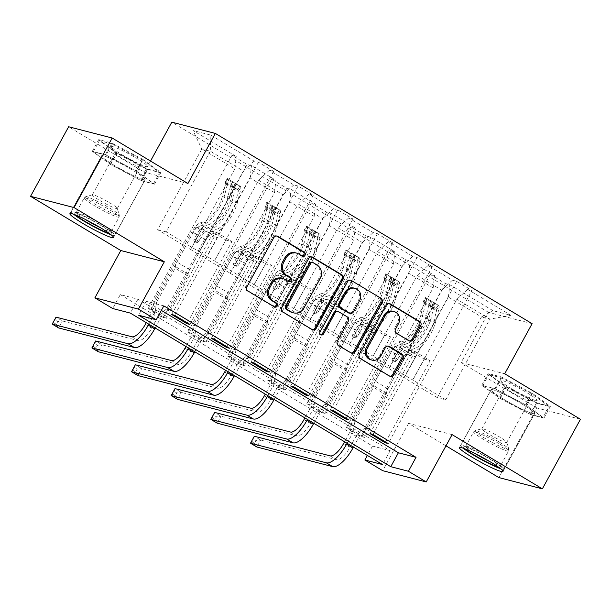 <?xml version="1.0" encoding="UTF-8"?>
<svg xmlns="http://www.w3.org/2000/svg" width="611" height="611" viewBox="0 0 611 611"><rect width="100%" height="100%" fill="white"/><g stroke="black" fill="none" stroke-linecap="round" stroke-linejoin="round"><path stroke-width="0.46" stroke-dasharray="3.06 2.29" d="M503.708 399.281A24.875 2.497 28.7 0 1 491.068 389.711A24.875 2.497 28.7 0 1 522.061 404.031A24.875 2.497 28.7 0 1 534.701 413.601A24.875 2.497 28.7 0 1 503.708 399.281M132.587 170.11A24.875 2.497 -151.3 0 0 101.594 155.79A24.875 2.497 -151.3 0 0 114.234 165.36A24.875 2.497 -151.3 0 0 145.227 179.68A24.875 2.497 -151.3 0 0 132.587 170.11M580.45 419.268L536.924 408.003L498.836 477.573M536.924 408.003L461.16 362.506L488.586 312.412L532.112 323.677M488.586 312.412L171.821 122.162M369.991 433.604L414.93 351.508L408.988 349.973L397.562 370.846L445.747 399.823L437.277 397.639L481.46 316.933L448.413 297.083L404.23 377.789L415.541 356.885L409.599 355.35L364.652 437.438L361.712 436.682L346.46 427.517L430.259 274.461L434.551 275.576L410.141 260.912L405.849 259.805L390.597 250.64L394.889 251.755L370.487 237.099L366.188 235.983L350.935 226.826L355.228 227.934L330.826 213.277L326.534 212.162L311.274 203.005L315.574 204.112L291.164 189.456L286.872 188.348L271.62 179.183L275.912 180.298L251.503 165.634L247.211 164.527L231.959 155.362L236.251 156.477L193.038 130.517L210.917 135.146L210.283 151.169L243.338 171.019L199.148 251.717L166.1 231.867L210.283 151.169L201.813 148.977L193.038 130.517M430.259 274.461L445.511 283.626L449.803 284.734L493.024 310.694L510.903 315.322L467.682 289.362L471.975 290.469L388.184 443.525M210.917 135.146L254.138 161.105L258.43 162.213L273.682 171.378L269.39 170.263L293.792 184.919L298.084 186.034L313.344 195.192L309.044 194.084L333.453 208.741L337.746 209.856L352.998 219.013L348.705 217.906L373.115 232.562L377.407 233.669L392.659 242.834L388.367 241.719L412.769 256.383L417.069 257.491L432.321 266.656L428.028 265.541L452.43 280.197L456.723 281.312L471.975 290.469M163.84 305.874L146.197 301.307L161.357 310.411M120.314 294.609L372.504 446.076L390.154 450.643L137.956 299.176L120.314 294.609L112.699 308.524M148.16 308.418L163.42 317.583L166.36 318.346L151.108 309.181L148.16 308.418L231.959 155.362M187.821 332.239L203.073 341.404L206.014 342.16L190.762 333.003L187.821 332.239L271.62 179.183M227.483 356.06L242.735 365.218L245.675 365.981L230.423 356.824L227.483 356.06L311.274 203.005M267.144 379.882L282.397 389.039L285.337 389.803L270.085 380.638L267.144 379.882L350.935 226.826M306.798 403.695L322.05 412.86L324.999 413.624L309.739 404.459L306.798 403.695L390.597 250.64M346.46 427.517L349.4 428.28L364.652 437.438M364.568 353.968L408.751 273.262L433.161 287.918L388.978 368.624L364.454 353.937L375.88 333.064L369.938 331.529L324.999 413.624M397.448 370.816L441.631 290.11L417.221 275.454L373.038 356.16L397.562 370.846M433.161 287.918L434.551 275.576M408.751 273.262L410.141 260.912M452.43 280.197L441.631 290.11M428.028 265.541L417.221 275.454M324.915 330.146L369.097 249.441L393.499 264.105L349.316 344.803L324.792 330.116L336.218 309.242L330.284 307.707L285.337 389.803M357.786 346.995L401.969 266.297L377.567 251.633L333.385 332.338L373.038 356.16M393.499 264.105L394.889 251.755M369.097 249.441L370.487 237.099M412.769 256.383L401.969 266.297M388.367 241.719L377.567 251.633M285.253 306.325L329.436 225.627L353.845 240.283L309.662 320.989L285.138 306.294L296.564 285.429L290.622 283.886L245.675 365.981M318.132 323.173L362.315 242.475L337.906 227.819L293.723 308.517L333.385 332.338M353.845 240.283L355.228 227.934M329.436 225.627L330.826 213.277M373.115 232.562L362.315 242.475M348.705 217.906L337.906 227.819M245.591 282.511L289.774 201.806L314.184 216.462L270.001 297.167L245.477 282.481L256.903 261.607L250.961 260.072L206.014 342.16M278.471 299.359L322.654 218.654L298.244 203.998L254.061 284.695L293.723 308.517M314.184 216.462L315.574 204.112M289.774 201.806L291.164 189.456M333.453 208.741L322.654 218.654M309.044 194.084L298.244 203.998M205.938 258.69L250.12 177.984L274.522 192.641L230.339 273.346L205.815 258.659L217.241 237.786L211.307 236.251L166.36 318.346M238.809 275.538L282.992 194.833L258.59 180.176L214.408 260.882L254.061 284.695M274.522 192.641L275.912 180.298M250.12 177.984L251.503 165.634M293.792 184.919L282.992 194.833M269.39 170.263L258.59 180.176M234.861 168.827L190.678 249.525L157.63 229.675L201.813 148.977L234.861 168.827L236.251 156.477M254.138 161.105L243.338 171.019M452.109 434.635L408.583 423.37L445.977 445.831M408.583 423.37L382.685 470.676M372.504 446.076L367.371 455.455M187.928 183.514L144.395 172.256L68.638 126.752M144.395 172.256L150.527 161.052M157.63 229.675L166.1 231.867M437.277 397.639L404.23 377.789M445.747 399.823L489.93 319.125L481.46 316.933L493.024 310.694M412.7 379.981L456.883 299.275L489.93 319.125L510.903 315.322M388.978 368.624L404.115 377.758M349.316 344.803L364.454 353.937M309.662 320.989L324.792 330.116M270.001 297.167L285.138 306.294M230.339 273.346L245.477 282.481M190.678 249.525L205.815 258.659M171.691 314.505L216.638 232.417L210.696 230.874L199.148 251.717M199.27 251.747L214.408 260.882M448.413 297.083L449.803 284.734M467.682 289.362L456.883 299.275M146.197 301.307L138.575 315.223M137.956 299.176L130.342 313.092M390.154 450.643L382.532 464.559M190.563 249.494L201.989 228.629L196.047 227.086L211.307 236.251M201.989 228.629L217.241 237.786M196.047 227.086L151.108 309.181M163.42 317.583L247.211 164.527M258.43 162.213L174.631 315.268M187.356 322.913L231.89 241.574L225.948 240.039L214.522 260.912M273.682 171.378L189.884 324.433M210.696 230.874L225.948 240.039M216.638 232.417L231.89 241.574M211.353 338.326L256.299 256.23L250.357 254.695L265.609 263.86L254.184 284.726M250.357 254.695L238.932 275.569M256.299 256.23L271.551 265.395L265.609 263.86M313.344 195.192L229.545 348.247M227.017 346.735L271.551 265.395M298.084 186.034L214.293 339.09M230.225 273.316L241.65 252.442L235.709 250.907L190.762 333.003M203.073 341.404L286.872 188.348M235.709 250.907L250.961 260.072M241.65 252.442L256.903 261.607M251.006 362.147L295.953 280.052L290.011 278.517L305.271 287.674L293.838 308.547M290.011 278.517L278.585 299.39M295.953 280.052L311.205 289.217L305.271 287.674M352.998 219.013L269.207 372.068M266.679 370.549L311.205 289.217M337.746 209.856L253.955 362.911M269.879 297.137L281.312 276.264L275.37 274.729L230.423 356.824M242.735 365.218L326.534 212.162M275.37 274.729L290.622 283.886M281.312 276.264L296.564 285.429M290.668 385.969L335.615 303.873L329.673 302.338L344.925 311.495L333.499 332.369M329.673 302.338L318.247 323.204M335.615 303.873L350.867 313.031L344.925 311.495M392.659 242.834L308.861 395.89M306.34 394.37L350.867 313.031M377.407 233.669L293.608 386.725M309.54 320.958L320.966 300.085L315.024 298.55L270.085 380.638M282.397 389.039L366.188 235.983M315.024 298.55L330.284 307.707M320.966 300.085L336.218 309.242M330.33 409.79L375.276 327.695L369.334 326.152L384.586 335.317L373.161 356.19M369.334 326.152L357.909 347.025M375.276 327.695L390.528 336.852L384.586 335.317M432.321 266.656L348.522 419.711M345.994 418.191L390.528 336.852M417.069 257.491L333.27 410.546M349.202 344.772L360.627 323.906L354.685 322.364L309.739 404.459M322.05 412.86L405.849 259.805M354.685 322.364L369.938 331.529M360.627 323.906L375.88 333.064M408.988 349.973L424.248 359.138L412.822 380.011M414.93 351.508L430.19 360.673L424.248 359.138M385.656 442.013L430.19 360.673M456.723 281.312L372.931 434.368M388.863 368.593L400.289 347.72L394.347 346.185L349.4 428.28M361.712 436.682L445.511 283.626M394.347 346.185L409.599 355.35M400.289 347.72L415.541 356.885M142.913 159.44L160.892 172.478L147.786 169.087L116.701 152.658L98.722 139.621L111.828 143.012L142.913 159.44L136.52 171.126L154.499 184.171L141.385 180.78L110.301 164.344L92.322 151.307L105.428 154.698L136.52 171.126M461.16 362.506L504.694 373.764M537.26 403.008L506.175 386.58L488.197 373.542L501.303 376.934L532.387 393.362L550.366 406.399L537.26 403.008L530.86 414.693L499.775 398.265L481.796 385.228L494.902 388.619L525.995 405.047L543.973 418.084L530.86 414.693M105.428 154.698L111.828 143.012M92.322 151.307L98.722 139.621M110.301 164.344L116.701 152.658M141.385 180.78L147.786 169.087M154.499 184.171L160.892 172.478M543.973 418.084L550.366 406.399M525.995 405.047L532.387 393.362M494.902 388.619L501.303 376.934M481.796 385.228L488.197 373.542M499.775 398.265L506.175 386.58M302.208 256.07A2.192 2.024 104.5 0 1 301.101 255.803L297.664 253.741A10.013 9.257 104.5 0 0 295.388 252.786M281.48 278.188A10.013 9.257 104.5 0 1 283.756 279.143L287.193 281.205A2.192 2.024 104.5 0 0 288.3 281.472M276.539 235.976A3.131 2.895 104.5 0 0 272.689 237.289L245.767 286.452A3.131 2.895 104.5 0 0 246.768 290.683L273.285 306.607A2.192 2.024 104.5 0 0 274.392 306.875M311.35 256.88A3.131 2.895 104.5 0 0 307.493 258.193L280.579 307.364A3.131 2.895 104.5 0 0 281.579 311.595L311.022 329.276A3.131 2.895 104.5 0 0 312.343 329.665M292.31 312.549A10.013 9.257 104.5 0 0 302.804 307.646L318.957 278.142A10.013 9.257 104.5 0 0 315.757 264.609L312.137 262.432A2.192 2.024 104.5 0 0 311.641 262.226M337.073 311.297A3.131 2.895 104.5 0 1 337.784 311.595L346.147 316.613A3.131 2.895 104.5 0 1 347.14 320.844L336.226 340.785A3.131 2.895 104.5 0 0 337.226 345.016L349.828 352.585A3.131 2.895 104.5 0 0 351.142 352.967M350.149 280.189A3.131 2.895 104.5 0 0 346.3 281.503L318.934 331.49A2.192 2.024 104.5 0 0 320.744 334.713M348.95 313.092A3.131 2.895 104.5 0 0 352.226 311.557L358.474 300.154A8.371 7.744 104.5 0 0 353.891 288.041M392.774 311.205A8.371 7.744 104.5 0 1 397.349 323.318L394.393 328.718A3.131 2.895 104.5 0 0 395.393 332.949L407.995 340.518A3.131 2.895 104.5 0 0 409.317 340.9M370.854 359.787A8.371 7.744 104.5 0 0 379.63 355.694L380.806 355.992M388 346.116A3.131 2.895 104.5 0 0 384.151 347.43L379.63 355.694M388.955 303.491A3.131 2.895 104.5 0 0 385.106 304.805L358.183 353.975A3.131 2.895 104.5 0 0 359.184 358.206L388.634 375.887A3.131 2.895 104.5 0 0 389.948 376.269M234.945 183.942L232.959 187.554L237.855 189.693L239.833 186.072L234.945 183.942L227.315 179.359L227.132 178.465L225.146 182.063A4.308 1.581 121 0 1 225.245 182.109A4.308 1.581 121 0 1 225.482 184.079L222.412 196.268A20.247 7.439 121 0 1 203.547 221.885L208.374 224.787L205.12 225.749A11.64 4.277 -59 0 0 196.62 234.716L194.153 239.229A1.917 1.772 104.5 0 0 195.199 242.002A1.917 1.772 104.5 0 0 197.2 241.062L199.675 236.549A11.64 4.277 121 0 1 208.168 227.582L211.429 226.62L216.256 229.522L213.002 230.477A11.64 4.277 -59 0 0 204.502 239.451L166.383 309.082L158.493 315.78L151.704 328.183A15.947 5.858 121 0 1 138.201 340.579L62.383 320.958L56.029 317.14L55.257 319.981L57.801 321.508L56.281 324.288L53.737 322.761L55.257 319.981M239.833 186.072A8.447 3.108 121 0 1 240.092 186.187A8.447 3.108 121 0 1 240.558 190.059L237.488 202.249A24.394 8.966 121 0 1 214.759 233.112L209.932 230.21L206.671 231.172A7.492 2.757 -59 0 0 201.202 236.946L198.735 241.46A1.917 1.772 -75.5 0 1 196.291 242.216A1.917 1.772 -75.5 0 1 195.68 239.627L198.147 235.113A7.492 2.757 121 0 1 203.623 229.339L206.877 228.377L202.05 225.474L198.789 226.437A7.492 2.757 -59 0 0 193.32 232.211L176.984 262.05A6.927 2.543 121 0 0 175.395 266.518L175.197 268.26L156.615 302.208L153.667 301.444L191.793 231.821L196.62 234.716M239.718 186.019L227.124 178.443A8.447 3.108 121 0 1 227.384 178.557A8.447 3.108 121 0 1 227.85 182.429L224.779 194.611A24.394 8.966 121 0 1 202.05 225.474M203.547 221.885L200.286 222.847A11.64 4.277 -59 0 0 191.793 231.821M237.855 189.693A4.308 1.581 121 0 1 237.954 189.746A4.308 1.581 121 0 1 238.198 191.717L235.128 203.906A20.247 7.439 121 0 1 216.256 229.522M214.759 233.112L211.505 234.074A7.492 2.757 -59 0 0 206.029 239.848L189.7 269.68A6.927 2.543 -59 0 0 188.104 274.156L187.913 275.889L169.323 309.846L166.383 309.082M232.959 187.554L225.337 182.979L227.315 179.359M237.732 189.639L225.154 182.078L225.337 182.979M209.932 230.21A24.394 8.966 -59 0 0 232.661 199.346L235.731 187.165A8.447 3.108 -59 0 0 235.701 183.743L232.654 181.91A8.447 3.108 121 0 1 232.684 185.332L229.606 197.513A24.394 8.966 121 0 1 206.877 228.377M208.374 224.787A20.247 7.439 -59 0 0 227.246 199.171L230.316 186.981A4.308 1.581 -59 0 0 230.454 185.92L232.585 181.742M156.615 302.208L155.072 312.725L152.131 311.969L146.281 322.661M152.131 311.969L153.667 301.444M232.654 181.91L230.454 185.92C231.111 185.324 232.127 185.935 233.509 187.753A4.308 1.581 121 0 1 233.364 188.814L230.294 201.004A20.247 7.439 121 0 1 211.429 226.62M187.913 275.889L175.197 268.26M155.163 327.992L161.434 316.544L169.323 309.846M148.809 324.181L155.072 312.725M56.281 324.288L58.572 327.916L62.383 320.958L57.801 321.508M158.493 315.78L161.434 316.544M53.737 322.761L52.218 324.097M75.55 214.973A21.522 2.161 28.7 0 1 74.107 213.438A21.522 2.161 28.7 0 1 74.259 212.918A21.522 2.161 28.7 0 1 93.559 221.266A21.522 2.161 28.7 0 1 111.767 233.349A21.522 2.161 28.7 0 1 111.828 233.486A21.522 2.161 28.7 0 1 109.4 233.501M100.685 227.872A19.926 2.001 -151.3 0 0 111.179 231.577A19.926 2.001 -151.3 0 0 111.187 231.348A19.926 2.001 -151.3 0 0 111.133 231.218A19.926 2.001 -151.3 0 0 94.277 220.036A19.926 2.001 -151.3 0 0 76.406 212.3A19.926 2.001 -151.3 0 0 76.215 212.429A19.926 2.001 -151.3 0 0 76.26 212.788A19.926 2.001 -151.3 0 0 84.99 219.28M147.641 166.192A20.728 2.085 28.7 0 1 147.228 166.727A20.728 2.085 28.7 0 1 128.501 158.432A20.728 2.085 28.7 0 1 111.431 147.129A20.728 2.085 28.7 0 1 111.37 147.022A20.728 2.085 28.7 0 1 127.859 153.353A20.728 2.085 28.7 0 1 147.641 166.192M140.118 166.459A14.19 1.428 28.7 0 1 140.148 166.711A14.19 1.428 28.7 0 1 139.835 166.826A14.19 1.428 28.7 0 1 127.012 161.151A14.19 1.428 28.7 0 1 115.326 153.407A14.19 1.428 28.7 0 1 115.288 153.338A14.19 1.428 28.7 0 1 115.25 153.086A14.19 1.428 28.7 0 1 127.478 158.157A14.19 1.428 28.7 0 1 140.118 166.459M117.236 208.252A14.19 1.428 28.7 0 1 117.274 208.343A14.19 1.428 28.7 0 1 117.266 208.504A14.19 1.428 28.7 0 1 105.039 203.432A14.19 1.428 28.7 0 1 92.406 195.123A14.19 1.428 28.7 0 1 92.376 194.871A14.19 1.428 28.7 0 1 92.505 194.779A14.19 1.428 28.7 0 1 105.229 200.286A14.19 1.428 28.7 0 1 117.236 208.252M111.057 234.739A24.715 2.482 -151.3 0 0 114.616 235.258A24.715 2.482 -151.3 0 0 114.562 234.823A24.715 2.482 -151.3 0 0 92.559 220.357A24.715 2.482 -151.3 0 0 71.258 211.528A24.715 2.482 -151.3 0 0 71.319 211.964A24.715 2.482 -151.3 0 0 73.618 214.247M145.028 179.168A24.715 2.482 -151.3 0 0 123.025 164.703A24.715 2.482 -151.3 0 0 101.731 155.866A24.715 2.482 -151.3 0 0 101.785 156.309A24.715 2.482 -151.3 0 0 123.789 170.775A24.715 2.482 -151.3 0 0 145.082 179.603A24.715 2.482 -151.3 0 0 145.028 179.168M112.08 143.975L99.379 140.683L116.8 153.323L146.923 169.239L159.624 172.523L142.203 159.891L112.08 143.975L105.986 155.102L93.284 151.818L110.706 164.451L140.828 180.367L153.529 183.659L136.108 171.027L105.986 155.102M93.284 151.818L99.379 140.683M110.706 164.451L116.8 153.323M140.828 180.367L146.923 169.239M153.529 183.659L159.624 172.523M136.108 171.027L142.203 159.891M465.024 448.894A21.522 2.161 28.7 0 1 463.734 446.84A21.522 2.161 28.7 0 1 490.35 459.365A21.522 2.161 28.7 0 1 501.303 467.407A21.522 2.161 28.7 0 1 498.874 467.423M490.159 461.786A19.926 2.001 -151.3 0 0 500.653 465.49A19.926 2.001 -151.3 0 0 500.661 465.269A19.926 2.001 -151.3 0 0 490.526 457.822A19.926 2.001 -151.3 0 0 465.88 446.221A19.926 2.001 -151.3 0 0 465.689 446.351A19.926 2.001 -151.3 0 0 474.464 453.194M511.331 388.55A20.728 2.085 28.7 0 1 500.905 381.043A20.728 2.085 28.7 0 1 508.26 382.822A20.728 2.085 28.7 0 1 526.621 392.506A20.728 2.085 28.7 0 1 536.702 400.648A20.728 2.085 28.7 0 1 511.331 388.55M511.942 392.468A14.19 1.428 28.7 0 1 504.801 387.328A14.19 1.428 28.7 0 1 504.724 387.007A14.19 1.428 28.7 0 1 522.405 395.172A14.19 1.428 28.7 0 1 529.622 400.633A14.19 1.428 28.7 0 1 529.309 400.747A14.19 1.428 28.7 0 1 511.942 392.468M489.06 434.253A14.19 1.428 28.7 0 1 481.85 428.792A14.19 1.428 28.7 0 1 481.98 428.701A14.19 1.428 28.7 0 1 499.531 436.964A14.19 1.428 28.7 0 1 506.748 442.265A14.19 1.428 28.7 0 1 506.74 442.425A14.19 1.428 28.7 0 1 489.06 434.253M500.531 468.66A24.715 2.482 -151.3 0 0 504.09 469.179A24.715 2.482 -151.3 0 0 491.527 459.671A24.715 2.482 -151.3 0 0 460.732 445.45A24.715 2.482 -151.3 0 0 463.092 448.168M503.762 399.296A24.715 2.482 -151.3 0 0 534.556 413.525A24.715 2.482 -151.3 0 0 522 404.016A24.715 2.482 -151.3 0 0 491.206 389.787A24.715 2.482 -151.3 0 0 503.762 399.296M549.098 406.445L531.677 393.812L501.555 377.896L488.853 374.604L506.275 387.237L536.397 403.161L549.098 406.445L543.003 417.58L525.582 404.94L495.46 389.024L482.759 385.74L500.18 398.372L530.302 414.289L543.003 417.58M525.582 404.94L531.677 393.812M495.46 389.024L501.555 377.896M482.759 385.74L488.853 374.604M500.18 398.372L506.275 387.237M530.302 414.289L536.397 403.161M274.599 207.755L272.621 211.375L277.516 213.514L279.494 209.894L274.599 207.755L266.976 203.18L266.793 202.279L264.8 205.876A4.308 1.581 121 0 1 264.907 205.93A4.308 1.581 121 0 1 265.143 207.9L262.073 220.09A20.247 7.439 121 0 1 243.209 245.706L248.035 248.608L244.782 249.563A11.64 4.277 -59 0 0 236.281 258.537L233.814 263.051A1.917 1.772 104.5 0 0 234.853 265.816A1.917 1.772 104.5 0 0 236.862 264.884L239.329 260.37A11.64 4.277 121 0 1 247.829 251.396L251.09 250.441L255.917 253.344L252.656 254.298A11.64 4.277 -59 0 0 244.163 263.272L206.037 332.903L198.147 339.601L191.358 352.005A15.947 5.858 121 0 1 177.862 364.393L102.037 344.78L95.683 340.961L94.919 343.802L97.462 345.322L95.935 348.11L93.399 346.582L94.919 343.802M279.494 209.894A8.447 3.108 121 0 1 279.754 210.008A8.447 3.108 121 0 1 280.22 213.881L277.15 226.07A24.394 8.966 121 0 1 254.42 256.933L249.594 254.031L246.332 254.993A7.492 2.757 -59 0 0 240.864 260.767L238.389 265.281A1.917 1.772 -75.5 0 1 235.953 266.029A1.917 1.772 -75.5 0 1 235.342 263.448L237.809 258.934A7.492 2.757 121 0 1 243.285 253.16L246.539 252.198L241.712 249.296L238.45 250.258A7.492 2.757 -59 0 0 232.982 256.032L216.645 285.872A6.927 2.543 121 0 0 215.057 290.34L214.858 292.081L196.268 326.03L193.328 325.266L231.454 255.635L236.281 258.537M279.372 209.84L266.786 202.264A8.447 3.108 121 0 1 267.038 202.371A8.447 3.108 121 0 1 267.511 206.251L264.441 218.433A24.394 8.966 121 0 1 241.712 249.296M243.209 245.706L239.947 246.668A11.64 4.277 -59 0 0 231.454 255.635M277.516 213.514A4.308 1.581 121 0 1 277.615 213.56A4.308 1.581 121 0 1 277.86 215.538L274.782 227.72A20.247 7.439 121 0 1 255.917 253.344M254.42 256.933L251.159 257.888A7.492 2.757 -59 0 0 245.691 263.669L229.354 293.501A6.927 2.543 -59 0 0 227.766 297.969L227.567 299.711L208.985 333.659L206.037 332.903M272.621 211.375L264.991 206.793L266.976 203.18M264.8 205.876L264.991 206.793M249.594 254.031A24.394 8.966 -59 0 0 272.323 223.168L275.393 210.978A8.447 3.108 -59 0 0 275.362 207.564L272.307 205.731A8.447 3.108 121 0 1 272.338 209.145L269.268 221.335A24.394 8.966 121 0 1 246.539 252.198M248.035 248.608A20.247 7.439 -59 0 0 266.9 222.992L269.978 210.803A4.308 1.581 -59 0 0 270.115 209.733L272.246 205.563M196.268 326.03L194.733 336.546L191.793 335.783L185.935 346.483M191.793 335.783L193.328 325.266M272.307 205.731L270.115 209.733C270.772 209.145 271.788 209.756 273.17 211.566A4.308 1.581 121 0 1 273.025 212.636L269.955 224.825A20.247 7.439 121 0 1 251.09 250.441M227.567 299.711L214.858 292.081M194.817 351.814L201.088 340.365L208.985 333.659M188.463 347.995L194.733 336.546M95.935 348.11L98.234 351.737L102.037 344.78L97.462 345.322M198.147 339.601L201.088 340.365M93.399 346.582L91.879 347.919M314.26 231.577L312.282 235.197L317.17 237.335L319.156 233.715L314.26 231.577L306.63 226.994L306.447 226.078L304.461 229.698A4.308 1.581 121 0 1 304.568 229.751A4.308 1.581 121 0 1 304.805 231.722L301.735 243.911A20.247 7.439 121 0 1 282.862 269.527L287.697 272.43L284.436 273.384A11.64 4.277 -59 0 0 275.943 282.358L273.468 286.872A1.917 1.772 104.5 0 0 274.515 289.637A1.917 1.772 104.5 0 0 276.523 288.705L278.99 284.191A11.64 4.277 121 0 1 287.491 275.217L290.744 274.263L295.579 277.157L292.318 278.12A11.64 4.277 -59 0 0 283.825 287.094L245.698 356.725L237.809 363.423L231.019 375.826A15.947 5.858 121 0 1 217.516 388.214L141.699 368.601L135.344 364.782L134.58 367.616L137.124 369.143L135.596 371.931L133.053 370.403L134.58 367.616M319.156 233.715A8.447 3.108 121 0 1 319.408 233.83A8.447 3.108 121 0 1 319.881 237.702L316.811 249.891A24.394 8.966 121 0 1 294.082 280.755L289.247 277.852L285.994 278.807A7.492 2.757 -59 0 0 280.518 284.589L278.051 289.095A1.917 1.772 -75.5 0 1 275.607 289.851A1.917 1.772 -75.5 0 1 274.996 287.262L277.47 282.756A7.492 2.757 121 0 1 282.939 276.974L286.2 276.019L281.365 273.117L278.112 274.079A7.492 2.757 -59 0 0 272.636 279.853L256.307 309.685A6.927 2.543 121 0 0 254.711 314.161L254.52 315.895L235.93 349.851L232.99 349.087L271.108 279.456L275.943 282.358M306.447 226.078A8.447 3.108 121 0 1 306.699 226.192A8.447 3.108 121 0 1 307.173 230.064L304.095 242.254A24.394 8.966 121 0 1 281.365 273.117M282.862 269.527L279.609 270.482A11.64 4.277 -59 0 0 271.108 279.456M317.17 237.335A4.308 1.581 121 0 1 317.277 237.381A4.308 1.581 121 0 1 317.514 239.352L314.444 251.541A20.247 7.439 121 0 1 295.579 277.157M294.082 280.755L290.821 281.709A7.492 2.757 -59 0 0 285.352 287.483L269.016 317.323A6.927 2.543 -59 0 0 267.427 321.791L267.228 323.532L248.639 357.481L245.698 356.725M312.282 235.197L304.652 230.614L306.63 226.994M304.461 229.698L304.652 230.614M289.247 277.852A24.394 8.966 -59 0 0 311.977 246.989L315.047 234.8A8.447 3.108 -59 0 0 315.016 231.386L311.969 229.553A8.447 3.108 121 0 1 312 232.967L308.929 245.156A24.394 8.966 121 0 1 286.2 276.019M287.697 272.43A20.247 7.439 -59 0 0 306.562 246.806L309.632 234.624A4.308 1.581 -59 0 0 309.777 233.555L311.908 229.385M235.93 349.851L234.395 360.368L231.454 359.604L225.596 370.304M231.454 359.604L232.99 349.087M311.969 229.553L309.777 233.555C310.426 232.967 311.45 233.578 312.824 235.388A4.308 1.581 121 0 1 312.687 236.457L309.617 248.639A20.247 7.439 121 0 1 290.744 274.263M267.228 323.532L254.52 315.895M234.479 375.635L240.749 364.187L248.639 357.481M228.124 371.816L234.395 360.368M135.596 371.931L137.887 375.559L141.699 368.601L137.124 369.143M237.809 363.423L240.749 364.187M133.053 370.403L131.533 371.74M353.922 255.398L351.936 259.018L356.832 261.157L358.817 257.536L353.922 255.398L346.292 250.815L346.101 249.899L344.123 253.519A4.308 1.581 121 0 1 344.222 253.565A4.308 1.581 121 0 1 344.467 255.543L341.389 267.725A20.247 7.439 121 0 1 322.524 293.349L327.359 296.243L324.097 297.206A11.64 4.277 -59 0 0 315.597 306.18L313.13 310.686A1.917 1.772 104.5 0 0 314.176 313.458A1.917 1.772 104.5 0 0 316.177 312.519L318.652 308.013A11.64 4.277 121 0 1 327.145 299.039L330.406 298.076L335.233 300.979L331.979 301.941A11.64 4.277 -59 0 0 323.479 310.907L285.36 380.538L277.47 387.244L270.681 399.64A15.947 5.858 121 0 1 257.178 412.035L181.36 392.415L175.006 388.604L174.234 391.437L176.778 392.965L175.258 395.745L172.714 394.217L174.234 391.437M358.817 257.536A8.447 3.108 121 0 1 359.069 257.651A8.447 3.108 121 0 1 359.543 261.523L356.465 273.705A24.394 8.966 121 0 1 333.736 304.568L328.909 301.674L325.648 302.628A7.492 2.757 -59 0 0 320.179 308.402L317.712 312.916A1.917 1.772 -75.5 0 1 315.268 313.672A1.917 1.772 -75.5 0 1 314.657 311.083L317.132 306.569A7.492 2.757 121 0 1 322.6 300.795L325.862 299.841L321.027 296.938L317.773 297.893A7.492 2.757 -59 0 0 312.297 303.675L295.961 333.507A6.927 2.543 121 0 0 294.372 337.975L294.174 339.716L275.592 373.665L272.651 372.909L310.77 303.277L315.597 306.18M346.101 249.899A8.447 3.108 121 0 1 346.361 250.014A8.447 3.108 121 0 1 346.827 253.886L343.756 266.075A24.394 8.966 121 0 1 321.027 296.938M322.524 293.349L319.27 294.303A11.64 4.277 -59 0 0 310.77 303.277M356.832 261.157A4.308 1.581 121 0 1 356.939 261.202A4.308 1.581 121 0 1 357.175 263.173L354.105 275.362A20.247 7.439 121 0 1 335.233 300.979M333.736 304.568L330.482 305.531A7.492 2.757 -59 0 0 325.006 311.305L308.677 341.144A6.927 2.543 -59 0 0 307.081 345.612L306.89 347.354L288.3 381.302L285.36 380.538M351.936 259.018L344.314 254.436L346.292 250.815M344.123 253.519L344.314 254.436M328.909 301.674A24.394 8.966 -59 0 0 351.638 270.81L354.708 258.621A8.447 3.108 -59 0 0 354.678 255.207L351.63 253.374A8.447 3.108 121 0 1 351.661 256.788L348.591 268.977A24.394 8.966 121 0 1 325.862 299.841M327.359 296.243A20.247 7.439 -59 0 0 346.223 270.627L349.293 258.445A4.308 1.581 -59 0 0 349.439 257.376L351.569 253.206M275.592 373.665L274.056 384.189L271.108 383.425L265.258 394.118M271.108 383.425L272.651 372.909M351.63 253.374L349.439 257.376C350.088 256.788 351.104 257.399 352.486 259.209A4.308 1.581 121 0 1 352.341 260.271L349.271 272.46A20.247 7.439 121 0 1 330.406 298.076M306.89 347.354L294.174 339.716M274.14 399.457L280.411 388L288.3 381.302M267.786 395.638L274.056 384.189M175.258 395.745L177.549 399.373L181.36 392.415L176.778 392.965M277.47 387.244L280.411 388M172.714 394.217L171.195 395.561M393.576 279.219L391.598 282.832L396.493 284.97L398.471 281.35L393.576 279.219L385.953 274.637L385.77 273.743L383.784 277.341A4.308 1.581 121 0 1 383.884 277.386A4.308 1.581 121 0 1 384.12 279.357L381.05 291.546A20.247 7.439 121 0 1 362.186 317.162L367.012 320.065L363.759 321.027A11.64 4.277 -59 0 0 355.258 329.993L352.791 334.507A1.917 1.772 104.5 0 0 353.838 337.28A1.917 1.772 104.5 0 0 355.839 336.34L358.306 331.826A11.64 4.277 121 0 1 366.806 322.86L370.067 321.898L374.894 324.8L371.641 325.755A11.64 4.277 -59 0 0 363.14 334.729L325.021 404.36L317.124 411.058L310.335 423.461A15.947 5.858 121 0 1 296.839 435.857L221.022 416.236L214.66 412.417L213.896 415.259L216.439 416.786L214.919 419.566L212.376 418.039L213.896 415.259M398.471 281.35A8.447 3.108 121 0 1 398.731 281.465A8.447 3.108 121 0 1 399.197 285.345L396.127 297.526A24.394 8.966 121 0 1 373.397 328.39L368.57 325.487L365.309 326.45A7.492 2.757 -59 0 0 359.841 332.224L357.366 336.737A1.917 1.772 -75.5 0 1 354.93 337.493A1.917 1.772 -75.5 0 1 354.319 334.904L356.786 330.391A7.492 2.757 121 0 1 362.262 324.617L365.515 323.654L360.689 320.76L357.427 321.714A7.492 2.757 -59 0 0 351.959 327.488L335.622 357.328A6.927 2.543 121 0 0 334.034 361.796L333.835 363.537L315.245 397.486L312.305 396.722L350.431 327.099L355.258 329.993M398.349 281.297L385.762 273.72A8.447 3.108 121 0 1 386.015 273.835A8.447 3.108 121 0 1 386.488 277.707L383.418 289.897A24.394 8.966 121 0 1 360.689 320.76M362.186 317.162L358.924 318.125A11.64 4.277 -59 0 0 350.431 327.099M396.493 284.97A4.308 1.581 121 0 1 396.592 285.024A4.308 1.581 121 0 1 396.837 286.994L393.759 299.184A20.247 7.439 121 0 1 374.894 324.8M373.397 328.39L370.144 329.352A7.492 2.757 -59 0 0 364.668 335.126L348.331 364.958A6.927 2.543 -59 0 0 346.743 369.434L346.544 371.167L327.962 405.124L325.021 404.36M391.598 282.832L383.968 278.257L385.953 274.637M396.371 284.917L383.784 277.356L383.968 278.257M368.57 325.487A24.394 8.966 -59 0 0 391.3 294.624L394.37 282.442A8.447 3.108 -59 0 0 394.339 279.021L391.284 277.188A8.447 3.108 121 0 1 391.315 280.609L388.245 292.791A24.394 8.966 121 0 1 365.515 323.654M367.012 320.065A20.247 7.439 -59 0 0 385.885 294.449L388.955 282.259A4.308 1.581 -59 0 0 389.092 281.197L391.223 277.02M315.245 397.486L313.71 408.003L310.77 407.247L304.912 417.939M310.77 407.247L312.305 396.722M391.284 277.188L389.092 281.197C389.749 280.609 390.765 281.22 392.147 283.03A4.308 1.581 121 0 1 392.002 284.092L388.932 296.282A20.247 7.439 121 0 1 370.067 321.898M346.544 371.167L333.835 363.537M313.794 423.278L320.065 411.822L327.962 405.124M307.44 419.459L313.71 408.003M214.919 419.566L217.21 423.194L221.022 416.236L216.439 416.786M317.124 411.058L320.065 411.822M212.376 418.039L210.856 419.375M433.237 303.033L431.259 306.653L436.155 308.792L438.133 305.172L433.237 303.033L425.615 298.458L425.424 297.557L423.438 301.154A4.308 1.581 121 0 1 423.545 301.208A4.308 1.581 121 0 1 423.782 303.178L420.712 315.368A20.247 7.439 121 0 1 401.847 340.984L406.674 343.886L403.413 344.848A11.64 4.277 -59 0 0 394.92 353.815L392.445 358.329A1.917 1.772 104.5 0 0 393.492 361.093A1.917 1.772 104.5 0 0 395.5 360.162L397.967 355.648A11.64 4.277 121 0 1 406.468 346.674L409.721 345.719L414.556 348.621L411.295 349.576A11.64 4.277 -59 0 0 402.802 358.55L364.675 428.181L356.786 434.879L349.996 447.283A15.947 5.858 121 0 1 336.501 459.671L260.676 440.057L254.321 436.239L253.557 439.08L256.101 440.607L254.573 443.387L252.03 441.86L253.557 439.08M438.133 305.172A8.447 3.108 121 0 1 438.385 305.286A8.447 3.108 121 0 1 438.858 309.158L435.788 321.348A24.394 8.966 121 0 1 413.059 352.211L408.224 349.309L404.971 350.271A7.492 2.757 -59 0 0 399.495 356.045L397.028 360.559A1.917 1.772 -75.5 0 1 394.591 361.307A1.917 1.772 -75.5 0 1 393.98 358.726L396.447 354.212A7.492 2.757 121 0 1 401.916 348.438L405.177 347.476L400.342 344.573L397.089 345.536A7.492 2.757 -59 0 0 391.62 351.31L375.284 381.149A6.927 2.543 121 0 0 373.688 385.617L373.497 387.359L354.907 421.307L351.967 420.544L390.085 350.913L394.92 353.815M438.011 305.118L425.424 297.542A8.447 3.108 121 0 1 425.676 297.656A8.447 3.108 121 0 1 426.15 301.529L423.072 313.71A24.394 8.966 121 0 1 400.342 344.573M401.847 340.984L398.586 341.946A11.64 4.277 -59 0 0 390.085 350.913M436.155 308.792A4.308 1.581 121 0 1 436.254 308.838A4.308 1.581 121 0 1 436.491 310.816L433.42 322.998A20.247 7.439 121 0 1 414.556 348.621M413.059 352.211L409.798 353.166A7.492 2.757 -59 0 0 404.329 358.947L387.993 388.779A6.927 2.543 -59 0 0 386.404 393.247L386.205 394.989L367.616 428.937L364.675 428.181M431.259 306.653L423.629 302.071L425.615 298.458M423.438 301.154L423.629 302.071M408.224 349.309A24.394 8.966 -59 0 0 430.954 318.446L434.031 306.256A8.447 3.108 -59 0 0 433.993 302.842L430.946 301.009A8.447 3.108 121 0 1 430.976 304.431L427.906 316.613A24.394 8.966 121 0 1 405.177 347.476M406.674 343.886A20.247 7.439 -59 0 0 425.539 318.27L428.609 306.08A4.308 1.581 -59 0 0 428.754 305.019L430.885 300.841M354.907 421.307L353.372 431.824L350.431 431.06L344.573 441.761M350.431 431.06L351.967 420.544M430.946 301.009L428.754 305.019C429.411 304.423 430.427 305.034 431.801 306.844A4.308 1.581 121 0 1 431.664 307.913L428.594 320.103A20.247 7.439 121 0 1 409.721 345.719M386.205 394.989L373.497 387.359M353.456 447.092L359.726 435.643L367.616 428.937M347.101 443.273L353.372 431.824M254.573 443.387L256.872 447.015L260.676 440.057L256.101 440.607M356.786 434.879L359.726 435.643M252.03 441.86L250.51 443.196M297.664 253.741L298.84 254.046M287.193 281.205L288.369 281.511M283.756 279.143L284.932 279.448M273.285 306.607L274.461 306.913M246.768 290.683L247.944 290.989M245.767 286.452L246.943 286.758M272.689 237.289L273.865 237.595M301.101 255.803L302.277 256.108M311.022 329.276L312.198 329.581M281.579 311.595L282.756 311.9M280.579 307.364L281.755 307.669M307.493 258.193L308.677 258.499M312.137 262.432L313.313 262.738M302.804 307.646L303.98 307.952M318.957 278.142L320.133 278.448M315.757 264.609L316.933 264.914M349.828 352.585L351.004 352.891M337.226 345.016L338.402 345.322M336.226 340.785L337.402 341.091M347.14 320.844L348.316 321.149M346.147 316.613L347.323 316.918M337.784 311.595L338.96 311.9M318.934 331.49L320.111 331.788M346.3 281.503L347.476 281.808M358.474 300.154L359.65 300.459M352.226 311.557L353.402 311.862M407.995 340.518L409.171 340.823M395.393 332.949L396.57 333.255M394.393 328.718L395.569 329.024M397.349 323.318L398.525 323.624M384.151 347.43L385.327 347.735M388.634 375.887L389.81 376.193M359.184 358.206L360.36 358.512M358.183 353.975L359.36 354.281M385.106 304.805L386.282 305.11M195.68 239.627L194.153 239.229M229.606 197.513L224.779 194.611M222.412 196.268L227.246 199.171M198.147 235.113L193.32 232.211M189.7 269.68L176.984 262.05M206.029 239.848L201.202 236.946M199.675 236.549L204.502 239.451M145.342 324.365L151.704 328.183M203.623 229.339L198.789 226.437M211.505 234.074L206.671 231.172M200.286 222.847L205.12 225.749M208.168 227.582L213.002 230.477M237.488 202.249L232.661 199.346M230.294 201.004L235.128 203.906M232.684 185.332L227.85 182.429M225.482 184.079L230.316 186.981M240.558 190.059L235.731 187.165M233.364 188.814L238.198 191.717M188.104 274.156L175.395 266.518M131.846 336.76L138.201 340.579M233.509 187.753L235.701 183.743M198.735 241.46L197.2 241.062M119.076 216.722A19.926 2.001 28.7 0 1 119.122 217.073A19.926 2.001 28.7 0 1 101.945 209.955A19.926 2.001 28.7 0 1 84.203 198.285A19.926 2.001 28.7 0 1 84.158 197.933A19.926 2.001 28.7 0 1 101.327 205.059A19.926 2.001 28.7 0 1 119.076 216.722M85.525 197.216A19.277 1.94 -151.3 0 0 103.549 208.954A19.277 1.94 -151.3 0 0 119.305 215.164A19.277 1.94 -151.3 0 0 119.26 215.041A19.277 1.94 -151.3 0 0 102.954 204.227A19.277 1.94 -151.3 0 0 85.662 196.742A19.277 1.94 -151.3 0 0 85.525 197.216M483.759 439.523A19.926 2.001 28.7 0 1 473.632 431.855A19.926 2.001 28.7 0 1 498.461 443.326A19.926 2.001 28.7 0 1 508.589 450.994A19.926 2.001 28.7 0 1 483.759 439.523M498.973 441.883A19.277 1.94 -151.3 0 0 475.137 430.663A19.277 1.94 -151.3 0 0 484.752 438.209A19.277 1.94 -151.3 0 0 508.78 449.085A19.277 1.94 -151.3 0 0 498.973 441.883M235.342 263.448L233.814 263.051M264.807 205.899L277.394 213.46M269.268 221.335L264.441 218.433M262.073 220.09L266.9 222.992M237.809 258.934L232.982 256.032M229.354 293.501L216.645 285.872M245.691 263.669L240.864 260.767M239.329 260.37L244.163 263.272M185.003 348.186L191.358 352.005M243.285 253.16L238.45 250.258M251.159 257.888L246.332 254.993M239.947 246.668L244.782 249.563M247.829 251.396L252.656 254.298M277.15 226.07L272.323 223.168M269.955 224.825L274.782 227.72M272.338 209.145L267.511 206.251M265.143 207.9L269.978 210.803M280.22 213.881L275.393 210.978M273.025 212.636L277.86 215.538M227.766 297.969L215.057 290.34M171.508 360.582L177.862 364.393M273.17 211.566L275.362 207.564M238.389 265.281L236.862 264.884M274.996 287.262L273.468 286.872M319.034 233.662L306.447 226.101M304.469 229.721L317.056 237.274M308.929 245.156L304.095 242.254M301.735 243.911L306.562 246.806M277.47 282.756L272.636 279.853M269.016 317.323L256.307 309.685M285.352 287.483L280.518 284.589M278.99 284.191L283.825 287.094M224.665 372.007L231.019 375.826M282.939 276.974L278.112 274.079M290.821 281.709L285.994 278.807M279.609 270.482L284.436 273.384M287.491 275.217L292.318 278.12M316.811 249.891L311.977 246.989M309.617 248.639L314.444 251.541M312 232.967L307.173 230.064M304.805 231.722L309.632 234.624M319.881 237.702L315.047 234.8M312.687 236.457L317.514 239.352M267.427 321.791L254.711 314.161M211.162 384.395L217.516 388.214M312.824 235.388L315.016 231.386M278.051 289.095L276.523 288.705M314.657 311.083L313.13 310.686M358.695 257.483L346.109 249.922M344.13 253.542L356.709 261.096M348.591 268.977L343.756 266.075M341.389 267.725L346.223 270.627M317.132 306.569L312.297 303.675M308.677 341.144L295.961 333.507M325.006 311.305L320.179 308.402M318.652 308.013L323.479 310.907M264.326 395.829L270.681 399.64M322.6 300.795L317.773 297.893M330.482 305.531L325.648 302.628M319.27 294.303L324.097 297.206M327.145 299.039L331.979 301.941M356.465 273.705L351.638 270.81M349.271 272.46L354.105 275.362M351.661 256.788L346.827 253.886M344.467 255.543L349.293 258.445M359.543 261.523L354.708 258.621M352.341 260.271L357.175 263.173M307.081 345.612L294.372 337.975M250.823 408.217L257.178 412.035M352.486 259.209L354.678 255.207M317.712 312.916L316.177 312.519M354.319 334.904L352.791 334.507M388.245 292.791L383.418 289.897M381.05 291.546L385.885 294.449M356.786 330.391L351.959 327.488M348.331 364.958L335.622 357.328M364.668 335.126L359.841 332.224M358.306 331.826L363.14 334.729M303.98 419.642L310.335 423.461M362.262 324.617L357.427 321.714M370.144 329.352L365.309 326.45M358.924 318.125L363.759 321.027M366.806 322.86L371.641 325.755M396.127 297.526L391.3 294.624M388.932 296.282L393.759 299.184M391.315 280.609L386.488 277.707M384.12 279.357L388.955 282.259M399.197 285.345L394.37 282.442M392.002 284.092L396.837 286.994M346.743 369.434L334.034 361.796M290.485 432.038L296.839 435.857M392.147 283.03L394.339 279.021M357.366 336.737L355.839 336.34M393.98 358.726L392.445 358.329M423.446 301.177L436.033 308.738M427.906 316.613L423.072 313.71M420.712 315.368L425.539 318.27M396.447 354.212L391.62 351.31M387.993 388.779L375.284 381.149M404.329 358.947L399.495 356.045M397.967 355.648L402.802 358.55M343.642 443.464L349.996 447.283M401.916 348.438L397.089 345.536M409.798 353.166L404.971 350.271M398.586 341.946L403.413 344.848M406.468 346.674L411.295 349.576M435.788 321.348L430.954 318.446M428.594 320.103L433.42 322.998M430.976 304.431L426.15 301.529M423.782 303.178L428.609 306.08M438.858 309.158L434.031 306.256M431.664 307.913L436.491 310.816M386.404 393.247L373.688 385.617M330.139 455.859L336.501 459.671M431.801 306.844L433.993 302.842M397.028 360.559L395.5 360.162M459.373 447.596L491.068 389.711M69.898 213.674L101.594 155.79M113.539 237.564L145.227 179.68M503.006 471.486L534.701 413.601M287.689 281.419L288.866 281.717M273.781 306.821L274.958 307.119M275.966 235.754L277.142 236.06M301.597 256.009L302.773 256.315M311.732 329.573L312.908 329.879M310.778 256.666L311.954 256.971M350.538 352.883L351.715 353.189M320.133 334.66L321.31 334.965M349.584 279.968L350.76 280.273M387.427 345.895L388.611 346.2M389.344 376.185L390.521 376.491M388.382 303.277L389.558 303.575M408.706 340.816L409.882 341.121M227.384 178.557L232.944 181.895M234.525 182.849L240.092 186.187M225.245 182.109L237.954 189.746M196.727 242.391L195.199 242.002M111.187 231.348L111.828 233.486M139.835 166.826L147.228 166.727M115.326 153.407L111.431 147.129M117.266 208.504L140.148 166.711M111.179 231.577L119.122 217.073L119.305 215.164L117.274 208.343M71.258 211.528L101.731 155.866M114.616 235.258L145.082 179.603M92.505 194.779L85.662 196.742L84.158 197.933L76.215 212.429M92.376 194.871L115.25 153.086M76.406 212.3L74.259 212.918M465.88 446.221L463.734 446.84M504.801 387.328L500.905 381.043M481.85 428.792L504.724 387.007M465.689 446.351L473.632 431.855L475.137 430.663L481.98 428.701M504.09 469.179L534.556 413.525M460.732 445.45L491.206 389.787M506.748 442.265L508.78 449.085L508.589 450.994L500.653 465.49M506.74 442.425L529.622 400.633M529.309 400.747L536.702 400.648M500.661 465.269L501.303 467.407M267.038 202.371L272.605 205.716M274.186 206.663L279.754 210.008M264.907 205.93L277.615 213.56M236.388 266.213L234.853 265.816M306.699 226.192L312.267 229.537M313.84 230.484L319.408 233.83M304.568 229.751L317.277 237.381M276.042 290.034L274.515 289.637M346.361 250.014L351.928 253.359M353.502 254.306L359.069 257.651M344.222 253.565L356.939 261.202M315.704 313.855L314.176 313.458M386.015 273.835L391.582 277.18M393.163 278.127L398.731 281.465M383.884 277.386L396.592 285.024M355.365 337.669L353.838 337.28M425.676 297.656L431.244 300.994M432.825 301.941L438.385 305.286M423.545 301.208L436.254 308.838M395.027 361.491L393.492 361.093"/><path stroke-width="0.92" d="M305.065 255.245A2.192 2.024 104.5 0 0 304.37 252.282L277.852 236.358A3.131 2.895 104.5 0 0 273.865 237.595L246.943 286.758A3.131 2.895 104.5 0 0 247.944 290.989L274.461 306.913A2.192 2.024 104.5 0 0 277.249 306.05A2.192 2.024 104.5 0 0 276.554 303.087L273.117 301.032A10.013 9.257 104.5 0 1 269.917 287.491L272.162 283.397A10.013 9.257 104.5 0 1 282.656 278.494A10.013 9.257 104.5 0 1 284.932 279.448L288.369 281.511A2.192 2.024 104.5 0 0 291.157 280.648A2.192 2.024 104.5 0 0 290.462 277.684L287.025 275.622A10.013 9.257 104.5 0 1 283.825 262.088L286.07 257.995A10.013 9.257 104.5 0 1 296.564 253.091A10.013 9.257 104.5 0 1 298.84 254.046L302.277 256.108A2.192 2.024 104.5 0 0 305.065 255.245M302.208 256.07A2.192 2.024 104.5 0 0 303.193 251.976L276.676 236.052A3.131 2.895 104.5 0 0 276.539 235.976M274.392 306.875A2.192 2.024 104.5 0 0 275.378 302.789L271.941 300.727L273.117 301.032M288.3 281.472A2.192 2.024 104.5 0 0 289.286 277.379L285.849 275.324L287.025 275.622M490.366 461.916A24.875 2.497 -151.3 0 0 459.373 447.596A24.875 2.497 -151.3 0 0 472.013 457.165A24.875 2.497 -151.3 0 0 503.006 471.486A24.875 2.497 -151.3 0 0 490.366 461.916M100.891 227.995A24.875 2.497 -151.3 0 0 69.898 213.674A24.875 2.497 -151.3 0 0 82.546 223.244A24.875 2.497 -151.3 0 0 113.539 237.564A24.875 2.497 -151.3 0 0 100.891 227.995M409.171 340.823A3.131 2.895 104.5 0 0 413.166 339.586L420.719 325.793A3.131 2.895 104.5 0 0 419.719 321.562L390.269 303.881A3.131 2.895 104.5 0 0 386.282 305.11L359.36 354.281A3.131 2.895 104.5 0 0 360.36 358.512L389.81 376.193A3.131 2.895 104.5 0 0 393.797 374.963L402.924 358.298A3.131 2.895 104.5 0 0 401.923 354.067L389.322 346.498A3.131 2.895 104.5 0 0 385.327 347.735L380.806 355.992A8.371 7.744 104.5 0 1 372.03 360.093A8.371 7.744 104.5 0 1 367.455 347.98L385.174 315.604A8.371 7.744 104.5 0 1 393.95 311.511A8.371 7.744 104.5 0 1 398.525 323.624L395.569 329.024A3.131 2.895 104.5 0 0 396.57 333.255L409.171 340.823M408.415 471.257L426.211 481.942L382.685 470.676L364.889 459.991L382.532 464.559L130.342 313.092L112.699 308.524L94.896 297.832L138.43 309.097L156.225 319.782L138.575 315.223L390.765 466.689L408.415 471.257L416.03 457.341L163.84 305.874L156.225 319.782M112.164 138.01L74.076 207.587L30.55 196.322L68.638 126.752L112.164 138.01L187.928 183.514L215.347 133.427L532.112 323.677L504.694 373.764L580.45 419.268L542.362 488.838L452.109 434.635L426.211 481.942M30.55 196.322L120.802 250.525L164.328 261.791L74.076 207.587M164.328 261.791L138.43 309.097M343.107 279.181A3.131 2.895 104.5 0 0 342.107 274.95L312.664 257.269A3.131 2.895 104.5 0 0 308.677 258.499L281.755 307.669A3.131 2.895 104.5 0 0 282.756 311.9L312.198 329.581A3.131 2.895 104.5 0 0 316.192 328.351L343.107 279.181L341.931 278.876A3.131 2.895 104.5 0 0 340.93 274.645L311.488 256.964A3.131 2.895 104.5 0 0 311.35 256.88M351.47 280.571L380.913 298.26A3.131 2.895 104.5 0 1 381.913 302.491L354.999 351.653A3.131 2.895 104.5 0 1 351.004 352.891L338.402 345.322A3.131 2.895 104.5 0 1 337.402 341.091L348.316 321.149A3.131 2.895 104.5 0 0 347.323 316.918L338.96 311.9A3.131 2.895 104.5 0 0 334.965 313.13L323.601 333.889A2.192 2.024 104.5 0 1 321.31 334.965A2.192 2.024 104.5 0 1 320.111 331.788L347.476 281.808A3.131 2.895 104.5 0 1 351.47 280.571L380.913 298.26M445.977 445.831L498.836 477.573L542.362 488.838M215.347 133.427L171.821 122.162L150.527 161.052M161.357 310.411L398.387 452.774L416.03 457.341M171.691 314.505L186.943 323.67L189.884 324.433L174.631 315.268L171.691 314.505M211.353 338.326L226.605 347.491L229.545 348.247L214.293 339.09L211.353 338.326M251.006 362.147L266.266 371.312L269.207 372.068L253.955 362.911L251.006 362.147M290.668 385.969L305.92 395.126L308.861 395.89L293.608 386.725L290.668 385.969M330.33 409.79L345.582 418.947L348.522 419.711L333.27 410.546L330.33 409.79M369.991 433.604L385.243 442.769L388.184 443.525L372.931 434.368L369.991 433.604M367.371 455.455L364.889 459.991M120.802 250.525L94.896 297.832M398.387 452.774L390.765 466.689M186.943 323.67L187.356 322.913M226.605 347.491L227.017 346.735M266.266 371.312L266.679 370.549M305.92 395.126L306.34 394.37M345.582 418.947L345.994 418.191M385.243 442.769L385.656 442.013M296.564 253.091L295.388 252.786A10.013 9.257 104.5 0 0 284.894 257.689L286.07 257.995M285.849 275.324A10.013 9.257 104.5 0 1 282.649 261.783L284.894 257.689M282.656 278.494L281.48 278.188A10.013 9.257 104.5 0 0 270.986 283.092L272.162 283.397M271.941 300.727A10.013 9.257 104.5 0 1 268.741 287.185L270.986 283.092M312.343 329.665A3.131 2.895 104.5 0 0 315.016 328.046L341.931 278.876M313.313 262.738A2.192 2.024 104.5 0 0 310.525 263.601L286.895 306.76A2.192 2.024 104.5 0 0 287.59 309.724L291.21 311.893A10.013 9.257 104.5 0 0 293.486 312.847A10.013 9.257 104.5 0 0 303.98 307.952L320.133 278.448A10.013 9.257 104.5 0 0 316.933 264.914L313.313 262.738M312.817 262.531L311.641 262.226A2.192 2.024 104.5 0 0 309.349 263.295L310.525 263.601M293.486 312.847L292.31 312.549A10.013 9.257 104.5 0 1 290.034 311.587L286.414 309.418A2.192 2.024 104.5 0 1 285.719 306.455L309.349 263.295M351.142 352.967A3.131 2.895 104.5 0 0 353.815 351.348L380.737 302.185A3.131 2.895 104.5 0 0 379.737 297.954M338.25 311.602L337.073 311.297A3.131 2.895 104.5 0 0 333.789 312.824L322.425 333.583L323.601 333.889M320.744 334.713A2.192 2.024 104.5 0 0 322.425 333.583M359.65 300.459A8.371 7.744 104.5 0 0 355.067 288.346A8.371 7.744 104.5 0 0 346.3 292.44L340.052 303.843A3.131 2.895 104.5 0 0 341.053 308.074L349.416 313.092A3.131 2.895 104.5 0 0 353.402 311.862L359.65 300.459M355.067 288.346L353.891 288.041A8.371 7.744 104.5 0 0 345.123 292.134L346.3 292.44M350.126 313.39L348.95 313.092A3.131 2.895 104.5 0 1 348.239 312.786L339.876 307.768A3.131 2.895 104.5 0 1 338.876 303.537L345.123 292.134M393.95 311.511L392.774 311.205A8.371 7.744 104.5 0 0 383.998 315.307L385.174 315.604M372.03 360.093L370.854 359.787A8.371 7.744 104.5 0 1 366.279 347.674L383.998 315.307M389.948 376.269A3.131 2.895 104.5 0 0 392.621 374.658L401.748 357.993A3.131 2.895 104.5 0 0 400.747 353.761L388.145 346.193A3.131 2.895 104.5 0 0 388 346.116M409.317 340.9A3.131 2.895 104.5 0 0 411.99 339.281L419.543 325.487A3.131 2.895 104.5 0 0 418.543 321.256L389.092 303.575A3.131 2.895 104.5 0 0 388.955 303.491M146.281 322.661L145.342 324.365A15.947 5.858 121 0 1 131.846 336.76L56.029 317.14L52.218 324.097L128.035 343.718A23.913 8.791 -59 0 0 148.29 325.128L148.809 324.181M52.218 324.097L58.572 327.916L134.389 347.537A23.913 8.791 -59 0 0 154.644 328.947L155.163 327.992M109.4 233.501A21.522 2.161 28.7 0 1 91.894 225.291A21.522 2.161 28.7 0 1 75.55 214.973M84.99 219.28A19.926 2.001 -151.3 0 0 100.685 227.872M73.618 214.247A24.715 2.482 -151.3 0 0 111.057 234.739M498.874 467.423A21.522 2.161 28.7 0 1 474.472 455.256A21.522 2.161 28.7 0 1 465.024 448.894M474.464 453.194A19.926 2.001 -151.3 0 0 475.824 454.019A19.926 2.001 -151.3 0 0 490.159 461.786M463.092 448.168A24.715 2.482 -151.3 0 0 473.296 454.958A24.715 2.482 -151.3 0 0 500.531 468.66M185.935 346.483L185.003 348.186A15.947 5.858 121 0 1 171.508 360.582L95.683 340.961L91.879 347.919L167.697 367.539A23.913 8.791 -59 0 0 187.944 348.95L188.463 347.995M91.879 347.919L98.234 351.737L174.051 371.351A23.913 8.791 -59 0 0 194.298 352.761L194.817 351.814M225.596 370.304L224.665 372.007A15.947 5.858 121 0 1 211.162 384.395L135.344 364.782L131.533 371.74L207.358 391.353A23.913 8.791 -59 0 0 227.605 372.763L228.124 371.816M131.533 371.74L137.887 375.559L213.713 395.172A23.913 8.791 -59 0 0 233.96 376.582L234.479 375.635M265.258 394.118L264.326 395.829A15.947 5.858 121 0 1 250.823 408.217L175.006 388.604L171.195 395.561L247.012 415.175A23.913 8.791 -59 0 0 267.267 396.585L267.786 395.638M171.195 395.561L177.549 399.373L253.366 418.993A23.913 8.791 -59 0 0 273.621 400.404L274.14 399.457M304.912 417.939L303.98 419.642A15.947 5.858 121 0 1 290.485 432.038L214.66 412.417L210.856 419.375L286.674 438.996A23.913 8.791 -59 0 0 306.921 420.406L307.44 419.459M210.856 419.375L217.21 423.194L293.028 442.815A23.913 8.791 -59 0 0 313.275 424.225L313.794 423.278M344.573 441.761L343.642 443.464A15.947 5.858 121 0 1 330.139 455.859L254.321 436.239L250.51 443.196L326.335 462.817A23.913 8.791 -59 0 0 346.582 444.228L347.101 443.273M250.51 443.196L256.872 447.015L332.69 466.628A23.913 8.791 -59 0 0 352.937 448.046L353.456 447.092M303.193 251.976L304.37 252.282M275.378 302.789L276.554 303.087M289.286 277.379L290.462 277.684M282.649 261.783L283.825 262.088M268.741 287.185L269.917 287.491M276.676 236.052L277.852 236.358M315.016 328.046L316.192 328.351M311.488 256.964L312.664 257.269M340.93 274.645L342.107 274.95M285.719 306.455L286.895 306.76M286.414 309.418L287.59 309.724M290.034 311.587L291.21 311.893M380.737 302.185L381.913 302.491M353.815 351.348L354.999 351.653M333.789 312.824L334.965 313.13M338.876 303.537L340.052 303.843M339.876 307.768L341.053 308.074M348.239 312.786L349.416 313.092M366.279 347.674L367.455 347.98M388.145 346.193L389.322 346.498M400.747 353.761L401.923 354.067M401.748 357.993L402.924 358.298M392.621 374.658L393.797 374.963M389.092 303.575L390.269 303.881M418.543 321.256L419.719 321.562M419.543 325.487L420.719 325.793M411.99 339.281L413.166 339.586M148.29 325.128L154.644 328.947M128.035 343.718L134.389 347.537M187.944 348.95L194.298 352.761M167.697 367.539L174.051 371.351M227.605 372.763L233.96 376.582M207.358 391.353L213.713 395.172M267.267 396.585L273.621 400.404M247.012 415.175L253.366 418.993M306.921 420.406L313.275 424.225M286.674 438.996L293.028 442.815M346.582 444.228L352.937 448.046M326.335 462.817L332.69 466.628"/></g></svg>
